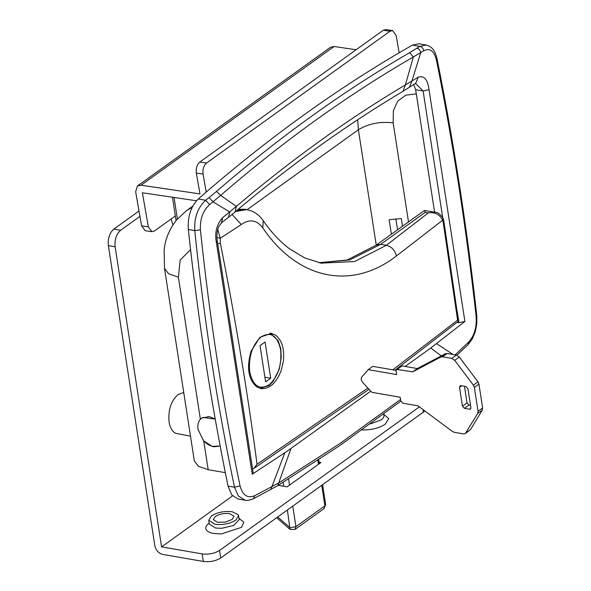 <?xml version="1.0" encoding="UTF-8"?>
<svg xmlns="http://www.w3.org/2000/svg" width="591" height="591" viewBox="0 0 591 591"><rect width="100%" height="100%" fill="white"/><g stroke="black" fill="none" stroke-linecap="round" stroke-linejoin="round"><path stroke-width="0.89" d="M206.207 192.075L203.06 174.079C202.543 169.27 203.71 165.591 206.562 163.035L389.964 31.271L392.52 30.547L396.118 35.379L399.161 52.784M392.52 30.547L385.797 29.55L383.241 30.274L389.964 31.271M206.562 163.035L199.839 162.037C196.988 164.594 195.82 168.272 196.338 173.082L199.98 193.914L141.057 185.205L137.489 185.966L135.649 191.78L141.604 225.865L145.201 230.697L151.939 231.694L148.341 226.863L142.379 192.777L196.456 200.77M175.35 215.981L154.487 230.963L151.939 231.694M356.122 49.755L334.114 46.504L330.539 47.265L137.489 185.966M199.839 162.037L383.241 30.274M256.812 386.95L261.362 388.664C269.636 388.952 276.211 383.005 281.087 370.816L283.333 361.559C284.64 348.926 281.996 340.069 275.413 334.994L271.306 333.339L259.929 337.298L251.131 351.12C246.373 367.484 248.264 379.429 256.812 386.95M260.631 388.546L261.362 388.664M208.187 469.682L203.725 440.834L212.043 446.345L220.162 446.006L213.861 446.789C210.064 446.065 206.599 443.989 203.459 440.539L197.992 429.347C197.438 425.461 198.096 422.262 199.972 419.758L201.73 418.059L209.184 416.589L215.235 419.063L202.765 417.423L200.386 419.263L178.386 277.157L168.642 273.81L164.527 268.425L194.328 460.95L198.45 466.336L208.187 469.682L225.326 472.652M216.934 237.56L220.31 238.262L241.298 224.536C249.513 218.759 256.679 219.859 262.781 227.838C297.561 279.469 351.46 290.831 396.398 255.999L442.696 220.17L443.161 221.994L443.797 220.871L443.132 218.278L442.696 220.17C439.623 214.356 434.843 211.918 428.349 212.863L435.006 212.265C437.628 212.125 440.339 214.134 443.132 218.278M217.732 243.987L220.303 242.967L220.31 238.262L217.776 229.463M246.861 209.598L235.617 211.497M237.109 210.233L245.243 209.317L250.495 210.573C255.74 212.561 259.996 215.944 263.254 220.724L262.781 227.838M443.161 221.994L457.604 320.145L458.527 321.194L395.01 370.202M252.556 468.936L253.96 468.353L257.041 464.238C247.363 390.887 235.122 317.131 220.303 242.967M318.874 262.736L349.724 259.974L380.685 244.334L376.024 245.25L424.486 210.448L425.232 212.324L428.349 212.863L386.337 245.309L354.548 261.554L320.817 263.143M270.693 378.24L265.078 341.997L260.01 345.639L265.625 381.882L270.693 378.24L264.908 377.235M465.996 386.573L460.921 385.694L459.99 385.879L459.525 387.29L462.443 406.165L464.43 408.344L469.498 409.223L470.429 409.038L470.894 407.627L467.976 388.752L465.996 386.573M464.467 386.307L467.03 402.87L469.01 405.049L470.539 405.315M396.073 370.387L372.81 366.368L368.23 369.656L361.788 376.999C360.776 378.58 361.071 380.36 362.675 382.347L371.732 392.306L400.181 397.233L400.772 401.008L402.752 403.188L417.97 405.818L452.351 431.43L454.213 432.294L463.47 433.897L465.339 433.528L477.698 413.471L478.045 411.292L474.351 387.43L473.398 385.155L454.693 360.333L451.783 358.397L442.526 356.794L440.908 357.008L412.71 371.842L396.561 369.397L396.096 370.808L396.679 374.583L368.23 369.656M465.339 433.528L470.51 429.591L482.286 410.176L482.633 407.997L478.939 384.135L477.986 381.86L459.273 357.038L456.37 355.102L447.106 353.499L445.488 353.714L417.29 368.548L402.079 365.918L396.561 369.397M412.71 371.842L417.29 368.548M473.398 385.155L477.986 381.86M215.22 516.541L213.307 519.607L217.636 522.341L225.518 522.075L232.123 519.467L233.977 516.157L229.7 513.668C224.211 513.04 219.379 513.993 215.22 516.541M233.083 521.698C227.173 524.239 221.137 525.089 214.984 524.247L208.741 520.316L211.497 515.899C217.495 512.234 224.447 510.853 232.359 511.762L238.35 514.924L238.594 515.692L235.839 520.11L233.083 521.698M278.25 485.314L287.108 486.851L320.891 462.576L319.11 462.265M220.716 558L219.549 550.457C214.548 553.508 208.756 554.661 202.166 553.9L161.587 546.882L115.134 246.779C114.499 239.591 116.324 234.08 120.616 230.254L113.856 229.079C109.564 232.913 107.732 238.417 108.367 245.605L154.827 545.707C155.935 550.369 158.58 553.272 162.761 554.432L203.334 561.45C209.923 562.211 215.715 561.058 220.716 558L424.922 410.996M120.616 230.254L139.949 216.365M161.587 546.882L232.573 495.886M219.549 550.457L419.388 406.881M113.856 229.079L139.011 211.009M190.501 436.195L175.571 433.299C172.203 431.474 170.038 427.692 169.07 421.959C168.007 409.984 171.058 400.801 178.209 394.419L183.735 392.527M172.897 224.994L171.168 218.988M217.296 241.15L253.17 472.881L252.254 474.211L216.38 242.48L217.289 241.15C216.188 233.711 217.998 227.683 218.877 226.442L221.411 222.866L222.711 217.628L236.37 206.333C291.481 159.636 347.818 119.16 405.382 84.905L418.229 77.162C424.102 75.279 427.707 79.46 429.029 89.706L464.903 321.438L458.971 322.686L457.249 311.568M216.38 242.48C214.555 232.588 216.668 224.307 222.711 217.628M418.229 77.162L415.746 83.242L402.981 91.317C345.838 125.329 289.878 165.539 235.092 211.933L228.495 217.303L229.833 212.043L213.07 201.871L209.051 197.579L216.505 191.418C279.248 137.164 343.615 90.918 409.622 52.673L419.839 46.379L426.222 45.027M235.092 211.933L236.37 206.333L220.62 195.414L216.505 191.418M402.981 91.317L405.382 84.905L413.353 56.95L409.622 52.673M409.4 87.335L411.838 81.285L420.718 52.695C420.275 50.301 418.975 48.831 416.825 48.299M442.637 217.192L423.097 90.955L415.443 83.346M436.483 60.223L437.067 58.93C453.674 141.692 466.912 227.18 476.767 315.395L476.132 316.325C466.292 228.229 453.075 142.859 436.483 60.223C434.09 50.848 429.842 47.701 423.732 50.774L413.353 56.95C347.478 95.107 283.237 141.256 220.62 195.414L209.665 204.567C202.964 210.691 199.884 219.113 200.415 229.825L194.757 230.601C194.092 217.761 197.719 207.648 205.638 200.275L209.051 197.579M245.309 500.252L238.395 496.1L234.479 487.213L240.064 485.928C242.65 495.332 247.54 498.597 254.736 495.709L279.018 482.773L340.032 443.457L400.535 399.479M270.796 489.592L284.847 452.706L291.001 448.443L277.785 485.603L253.421 498.752L254.736 495.709M441.307 355.915L430.809 348.003L464.903 321.438M391.382 234.221L389.144 219.756L401.311 218.552L402.501 226.235M397.566 229.781L395.859 218.773M429.029 89.706L423.097 90.955L415.636 89.669L413.693 84.565M457.257 322.39L458.971 322.686M415.636 89.669L434.607 212.199M430.809 348.003L405.138 366.45M370.712 391.183L291.001 448.443M252.254 474.211L284.847 452.706M437.067 58.93C434.112 46.201 428.748 46.231 425.934 44.975L418.96 43.771L412.444 45.101C339.53 86.633 268.129 137.932 198.244 198.99C190.863 206.473 187.554 216.638 188.315 229.485C197.837 317.699 211.076 403.239 228.037 486.105L231.783 494.955L237.959 498.981L244.925 500.193C246.587 500.791 249.417 500.311 253.421 498.752M196.338 173.082L203.06 174.079M148.341 226.863L141.604 225.865M141.057 185.205L334.114 46.504M232.078 214.444L241.298 224.536M425.232 212.324L380.685 244.334L386.337 245.309C391.619 246.661 394.973 250.229 396.398 255.999M234.494 352.243L246.624 430.632M457.604 320.145L392.801 369.826M367.875 388.065L257.041 464.238M272.451 334.292L270.043 333.191M261.052 336.936C270.811 331.196 277.334 335.452 280.622 349.709C281.988 364.721 278.213 376.378 269.304 384.682C259.545 390.422 253.022 386.159 249.734 371.902C248.368 356.89 252.135 345.233 261.052 336.936M287.411 510.085L290.018 529.381L295.012 529.455L295.943 526.633L292.789 506.228M322.605 484.805L325.671 504.603L324.902 505.83L295.943 526.633L290.151 527.785L277.77 517.014M283.119 482.359L283.724 486.26M289.516 485.115L288.571 479.005M317.862 460.337L318.475 464.312M321.74 485.425L324.902 505.83L323.971 508.652L295.012 529.455M469.498 409.223L470.901 408.211M464.43 408.344L469.01 405.049M462.443 406.165L467.03 402.87M459.525 387.29L461.586 385.812M397.492 369.212L402.079 365.918M440.908 357.008L445.488 353.714M442.526 356.794L447.106 353.499M451.783 358.397L456.37 355.102M454.693 360.333L459.273 357.038M474.351 387.43L478.939 384.135M478.045 411.292L482.633 407.997M477.698 413.471L482.286 410.176M465.922 432.885L470.51 429.591M239.2 519.652L233.667 525.473L221.573 528.324L215.567 528.022L209.332 524.091L208.741 520.316M370.557 423.836L381.217 419.861C383.596 418.103 384.445 416.404 383.758 414.749M239 518.337L243.824 522.208L241.534 527.335L221.418 533.917L213.735 533.533C206.828 532.092 204.434 529.433 206.562 525.547L209.155 522.961M383.795 414.313L388.708 418.627L385.184 424.22C379.895 427.714 373.084 429.62 364.743 429.938L362.165 429.901M422.993 409.563L423.429 412.37M202.166 553.9L203.334 561.45M108.367 245.605L115.134 246.779M200.415 229.825C209.569 317.803 222.785 403.173 240.064 485.928M228.037 486.105L234.479 487.213C217.17 404.296 203.932 318.756 194.757 230.601L188.315 229.485M209.665 204.567L205.638 200.275L198.244 198.99M423.732 50.774C423.289 48.381 421.996 46.911 419.839 46.379L412.444 45.101M476.767 315.395L476.826 323.595L475.297 331.684L472.349 338.887L468.205 344.442L468.803 341.916C474.41 335.599 476.848 327.074 476.132 316.325M455.144 354.895L468.803 341.916M436.609 343.681L453.134 354.548M164.527 268.425L164.121 249.934C165.303 238.956 169.454 228.968 176.569 219.955L186.512 210.64L192.171 207.315M190.561 249.661L180.181 260.055L178.386 277.157M174.049 197.46L177.381 218.995M376.245 245.095L358.39 129.747L357.644 119.766M416.286 93.873L405.788 95.173L397.765 101.076L393.355 110.753L393.163 122.854C379.976 121.34 368.392 123.637 358.39 129.747L247.171 209.657M393.163 122.854L408.499 221.92M271.306 333.346L270.892 333.272M263.254 220.724C271.542 232.655 280.489 242.147 290.078 249.203L304.631 257.89L321.807 263.32M458.527 321.194L443.797 220.871M368.998 389.299L253.96 468.353M424.486 210.448L434.991 212.265M238.225 209.288L245.243 209.317M318.8 262.722L347.102 260.003L376.024 245.25M260.121 388.427L269.053 385.502L273.145 381.394L279.24 369.272L281.279 357.319L280.747 348.705L278.125 340.571L270.072 333.198M276.728 517.76L290.018 529.381M319.332 463.691L318.726 459.768M325.671 504.603L323.971 508.652M239.178 519.467L238.594 515.692M383.758 414.092L383.995 415.628M228.495 217.303L221.411 222.866M400.801 401.171L339.552 445.769L277.785 485.603M468.205 344.442L456.902 355.243M172.446 197.224L176.066 220.583M186.512 210.64L192.769 206.141"/></g></svg>
